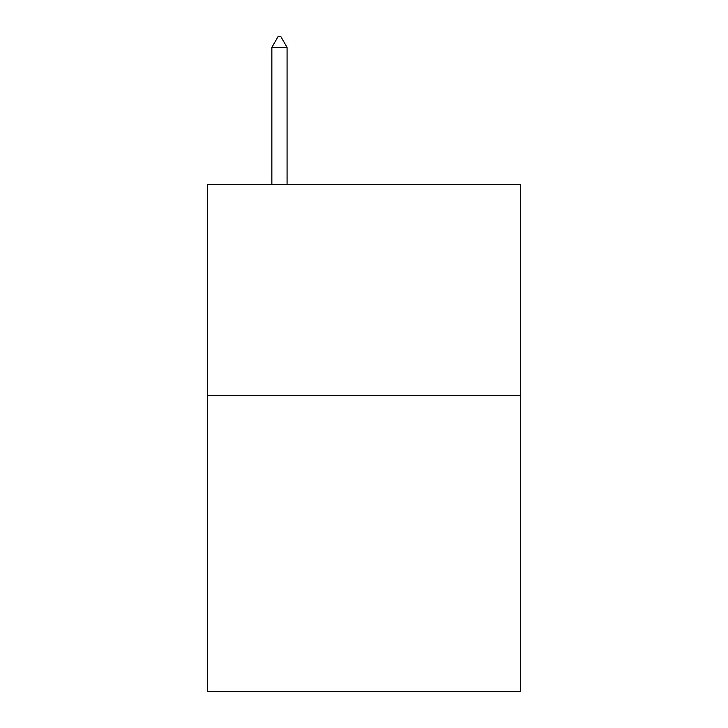 <?xml version="1.0" encoding="UTF-8"?>
<svg xmlns="http://www.w3.org/2000/svg" width="728" height="728" viewBox="0 0 728 728"><rect width="100%" height="100%" fill="white"/><g stroke="black" fill="none" stroke-linecap="round" stroke-linejoin="round"><path stroke-width="1.09" d="M520.402 395.704L520.402 691.6L207.598 691.6L207.598 184.348L520.402 184.348L520.402 395.704L207.598 395.704M287.069 47.393L280.726 36.4L278.187 36.4L271.853 47.393L287.069 47.393L287.069 184.348M271.853 47.393L271.853 184.348"/></g></svg>
